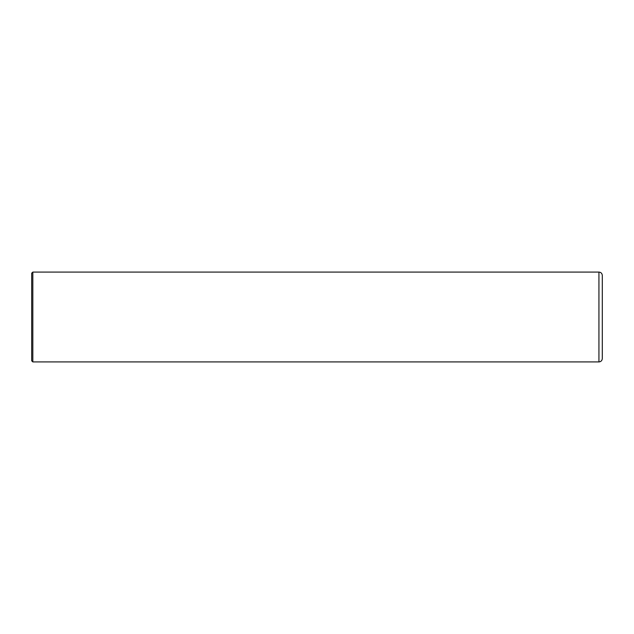 <?xml version="1.0" encoding="UTF-8"?>
<svg xmlns="http://www.w3.org/2000/svg" width="634" height="634" viewBox="0 0 634 634"><rect width="100%" height="100%" fill="white"/><g stroke="black" fill="none" stroke-linecap="round" stroke-linejoin="round"><path stroke-width="0.48" stroke-dasharray="3.17 2.38" d="M598.932 361.927L598.932 272.073M602.3 358.559L602.3 275.441M32.825 361.927L32.825 272.073M31.7 360.809L31.7 273.191"/><path stroke-width="0.95" d="M598.932 317L598.932 361.927C600.977 361.729 602.102 360.603 602.3 358.559L602.3 275.441C602.102 273.397 600.977 272.271 598.932 272.073L598.932 317M32.825 361.927L31.7 360.809L31.7 273.191L32.825 272.073L32.825 361.927L598.932 361.927M598.932 272.073L32.825 272.073"/></g></svg>
